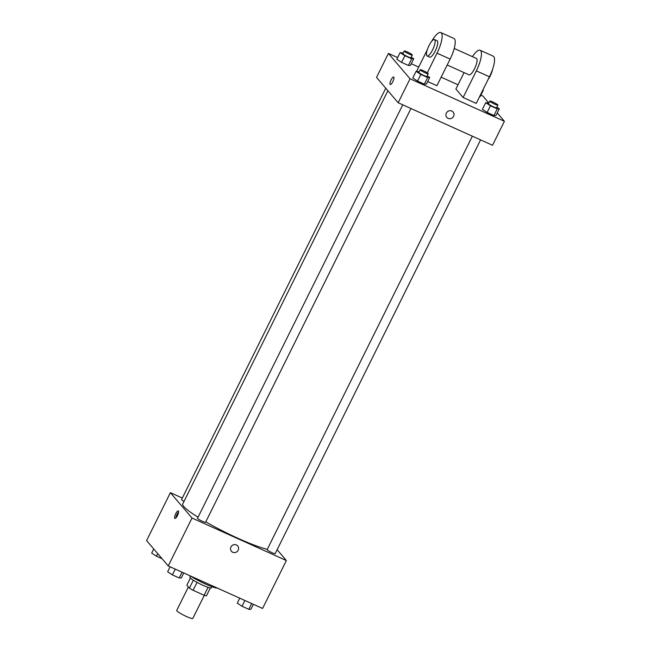 <?xml version="1.0" encoding="UTF-8"?>
<svg xmlns="http://www.w3.org/2000/svg" width="651" height="651" viewBox="0 0 651 651"><rect width="100%" height="100%" fill="white"/><g stroke="black" fill="none" stroke-linecap="round" stroke-linejoin="round"><path stroke-width="0.98" d="M188.383 586.942L176.714 610.459A8.992 1.139 26.4 0 0 176.901 610.915A8.992 1.139 26.4 0 0 185.421 616.033A8.992 1.139 26.4 0 0 192.818 618.45L204.3 595.323M208.06 587.348L204.129 595.266A11.604 1.473 26.4 0 0 206.44 595.811L210.338 587.959M204.129 595.266L193.095 590.302A11.604 1.473 26.4 0 1 189.408 588.138L186.878 585.176L190.401 578.064M197.033 582.36L193.095 590.302M193.339 580.212L189.408 588.138M211.925 586.697L211.355 587.837A11.987 1.522 -153.6 0 1 203.022 585.33A11.987 1.522 -153.6 0 1 189.889 577.177L190.458 576.037M190.092 575.801A17.976 2.278 26.4 0 0 205.545 584.077A17.976 2.278 26.4 0 0 217.377 588.097M277.131 549.713L286.367 560.535L262.581 608.457L168.227 565.955L146.597 540.59L170.383 492.677L182.321 498.048M286.367 560.535L192.012 518.033L168.227 565.955M230.959 546.978A4.118 3.914 -40.5 0 1 237.696 545.929A4.118 3.914 -40.5 0 1 237.102 551.584A4.118 3.914 -40.5 0 1 230.959 546.978M387.89 90.717L182.752 503.955A50.933 6.453 26.4 0 0 183.818 506.535A50.933 6.453 26.4 0 0 198.042 517.228M205.781 521.866A50.933 6.453 26.4 0 0 267.301 549.314M192.012 518.033L170.383 492.677M472.374 136.189L267.13 549.639A4.492 0.57 26.4 0 0 267.227 549.867A4.492 0.57 26.4 0 0 271.483 552.43A4.492 0.57 26.4 0 0 275.186 553.643L480.576 139.884M402.757 104.827L197.522 518.286A4.492 0.57 26.4 0 0 197.611 518.513A4.492 0.57 26.4 0 0 201.875 521.077A4.492 0.57 26.4 0 0 205.57 522.281L410.96 108.522M184.021 501.392A4.492 0.57 -153.6 0 1 181.564 499.569L385.758 88.219M178.39 511.011A4.118 1.164 114.3 0 1 177.511 515.397A4.118 1.164 114.3 0 1 174.875 518.424A4.118 1.164 114.3 0 1 175.51 514.192A4.118 1.164 114.3 0 1 178.26 510.913A4.118 1.164 114.3 0 1 178.39 511.011M175.908 517.903A4.118 1.164 114.3 0 1 178.553 512.036M237.696 545.929A4.118 3.914 -40.5 0 1 237.102 551.584A4.118 3.914 -40.5 0 1 231.43 551.275M497.266 112.932L504.403 121.298L492.514 145.263L398.16 102.752L376.53 77.396L388.419 53.439L397.647 57.589M162.058 558.721L156.443 556.198L151.691 553.073L153.734 548.956M157.721 553.635L156.443 556.198M183.737 572.937L181.263 577.925L179.212 577.974L172.401 574.906L167.649 571.79L170.114 566.801M182.077 572.196L179.212 577.974M175.274 569.129L172.401 574.906M253.353 604.299L250.879 609.279L248.828 609.328L242.017 606.26L237.257 603.143L239.731 598.163M251.693 603.55L248.828 609.328M244.882 600.482L242.017 606.26M411.237 57.109L413.743 58.745L411.684 58.793L404.881 55.726L400.121 52.609L403.229 53.032M404.23 51.014L402.904 53.683A4.492 0.57 26.4 0 0 403.002 53.903A4.492 0.57 26.4 0 0 407.257 56.466A4.492 0.57 26.4 0 0 410.96 57.679L412.278 55.018A4.492 0.57 26.4 0 0 408.502 52.503A4.492 0.57 26.4 0 0 404.23 51.014A4.492 0.57 26.4 0 0 404.32 51.242A4.492 0.57 26.4 0 0 408.584 53.805A4.492 0.57 26.4 0 0 412.278 55.018M413.743 58.745L410.439 65.401L408.38 65.45L401.577 62.382L396.817 59.265L400.121 52.609M411.684 58.793L408.38 65.45L401.577 62.382L396.817 59.265M404.881 55.726L401.577 62.382M482.961 89.846L483.351 90.107L482.822 90.115M480.047 96.763L479.518 96.771L480.047 96.763L483.351 90.107M427.194 75.817L429.701 77.453L427.642 77.51L420.831 74.442L416.079 71.325L419.187 71.74M420.18 69.73L418.862 72.391A4.492 0.57 26.4 0 0 418.959 72.619A4.492 0.57 26.4 0 0 423.215 75.182A4.492 0.57 26.4 0 0 426.91 76.387L428.236 73.726A4.492 0.57 26.4 0 0 424.46 71.219A4.492 0.57 26.4 0 0 420.18 69.73A4.492 0.57 26.4 0 0 420.277 69.958A4.492 0.57 26.4 0 0 424.533 72.521A4.492 0.57 26.4 0 0 428.236 73.726M429.701 77.453L426.397 84.109L424.338 84.166L417.535 81.098L412.775 77.974L416.079 71.325M427.642 77.51L424.338 84.166L417.535 81.098L412.775 77.974M420.831 74.442L417.535 81.098M496.811 107.179L499.309 108.815L497.258 108.863L490.447 105.796L485.695 102.679L488.795 103.102M489.796 101.084L488.478 103.753A4.492 0.57 26.4 0 0 488.567 103.973A4.492 0.57 26.4 0 0 492.831 106.536A4.492 0.57 26.4 0 0 496.526 107.749L497.852 105.088A4.492 0.57 26.4 0 0 494.076 102.573A4.492 0.57 26.4 0 0 489.796 101.084A4.492 0.57 26.4 0 0 489.894 101.312A4.492 0.57 26.4 0 0 494.15 103.875A4.492 0.57 26.4 0 0 497.852 105.088M499.309 108.815L496.005 115.471L493.954 115.52L487.143 112.452L482.391 109.335L485.695 102.679M497.258 108.863L493.954 115.52L487.143 112.452L482.391 109.335M490.447 105.796L487.143 112.452M393.66 77.005A4.118 1.164 -65.7 0 0 390.909 80.285A4.118 1.164 -65.7 0 0 390.274 84.516A4.118 1.164 114.3 0 1 390.909 80.276A4.118 1.164 114.3 0 1 393.66 76.997A4.118 1.164 114.3 0 1 392.789 81.725A4.118 1.164 114.3 0 1 390.274 84.516M504.403 121.298L410.049 78.795L398.16 102.752L376.53 77.396M410.049 78.795L388.419 53.439M411.269 63.725L418.707 67.077M441.134 77.184L458.027 84.793M480.886 95.087L482.773 95.941L488.828 103.037M451.778 111.028A4.118 3.914 -40.5 0 1 452.502 117.668A4.118 3.914 -40.5 0 1 446.814 112.338A4.118 3.914 -40.5 0 1 451.778 111.028M492.514 145.263L398.16 102.752M446.822 117.359A4.118 3.914 139.5 0 0 452.502 117.668A4.118 3.914 139.5 0 0 453.096 112.013M496.005 115.471L493.954 115.52M410.439 65.401L408.38 65.45M426.397 84.109L424.338 84.166M472.423 56.653A17.976 5.07 114.3 0 1 480.113 50.257L493.222 56.165A17.976 5.07 114.3 0 1 489.438 76.777L476.231 103.403L463.121 97.495L455.912 89.041L464.073 72.611M431.475 41.599A17.976 5.07 114.3 0 1 440.8 32.55L453.91 38.45A17.976 5.07 -65.7 0 1 450.126 59.07L436.911 85.688L427.674 81.53M454.219 48.451L476.426 58.452A8.992 2.531 114.3 0 1 476.695 58.663A8.992 2.531 114.3 0 1 474.791 68.233A8.992 2.531 114.3 0 1 469.037 74.849L447.18 65.002M480.113 50.257A17.976 5.07 114.3 0 1 476.337 70.878L463.121 97.495M434.486 39.565L437.106 40.744A8.992 2.531 114.3 0 1 437.382 40.956A8.992 2.531 114.3 0 1 435.478 50.518A8.992 2.531 114.3 0 1 429.725 57.133L427.105 55.953A8.992 2.531 114.3 0 1 428.488 46.717A8.992 2.531 114.3 0 1 434.486 39.565A8.992 2.531 114.3 0 1 434.762 39.776A8.992 2.531 114.3 0 1 432.858 49.338A8.992 2.531 114.3 0 1 427.105 55.953M416.607 71.309L427.3 49.769M440.8 32.55A17.976 5.07 114.3 0 1 437.024 53.17L427.276 72.806M488.12 79.446A8.992 2.531 -65.7 0 0 492.62 69.144M450.126 59.07L437.024 53.17M489.438 76.777L476.337 70.878"/></g></svg>
